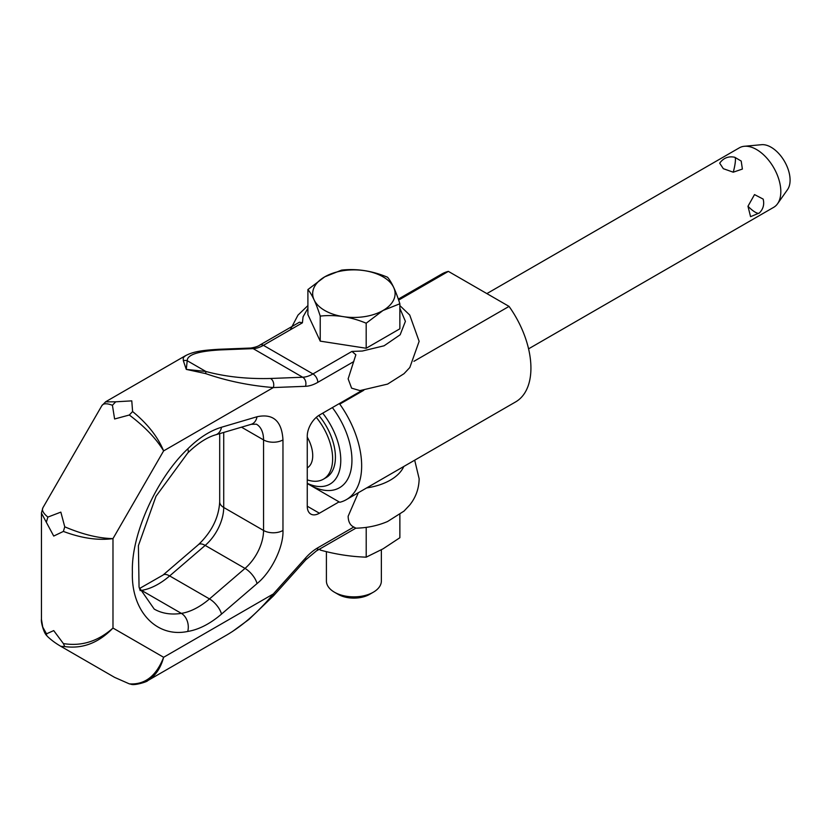 <?xml version="1.0" encoding="UTF-8"?>
<svg xmlns="http://www.w3.org/2000/svg" width="829" height="829" viewBox="0 0 829 829"><rect width="100%" height="100%" fill="white"/><g stroke="black" fill="none" stroke-linecap="round" stroke-linejoin="round"><path stroke-width="1.24" d="M399.868 308.295L405.402 321.362L400.148 334.792L384.076 345.797L362.325 351.04L351.952 351.423L355.859 354.771L348.139 378.853L351.6 388.159L359.962 390.594L387.609 384.086L404.013 373.692L409.806 367.527L419.142 341.33L409.713 315.02L399.868 305.59M273.363 382.304A6.87 5.275 -92.2 0 0 270.534 378.48C246.918 379.081 225.364 376.749 205.861 371.475L186.276 369.392L205.633 373.599C227.053 381.008 249.622 385.651 273.332 387.557A6.87 5.275 -92.2 0 0 273.363 382.304M299.445 322.201L259.974 344.988C258.265 346.304 255.218 347.32 250.835 348.035A6.87 5.275 87.8 0 1 253.146 348.626A34.341 19.834 120 0 0 263.415 345.33A6.87 3.969 -120 0 0 259.974 344.988L299.445 322.201L302.409 322.823L303.062 316.833L307.901 308.295M353.796 527.016L317.808 547.793A6.87 3.969 -120 0 1 316.388 550.943L355.859 528.156L353.796 527.016C350.18 525.348 348.294 521.762 348.139 516.26L358.325 492.737M146.412 681.345L147.686 680.661C155.365 676.008 160.671 668.215 163.624 657.283L273.332 593.947C258.627 611.667 243.218 625.284 227.094 634.817L226.939 634.9M112.423 405.277L114.609 418.987L129.303 415.018C144.826 426.707 156.256 438.665 163.624 450.893L112.982 538.612L112.982 628.05L163.624 657.283C156.256 676.081 144.826 684.941 129.303 683.852L114.609 677.376L60.838 646.33L64.755 646.579C82.631 649.034 98.703 642.858 112.982 628.05C98.029 641.356 81.501 646.527 63.387 643.573L53.719 630.6L46.507 633.822L42.745 627.087L41.45 619.356L41.45 513.13L53.719 536.062L63.387 531.42C81.501 538.239 98.029 540.632 112.982 538.612C98.703 538.353 82.631 534.425 64.755 526.829L60.838 512.125L47.875 517.089C43.284 513.306 41.616 510.218 42.87 507.825L101.894 405.588C103.345 403.298 106.858 403.195 112.423 405.277L115.718 401.806L105.521 401.858M351.952 351.423L312.958 373.931A34.341 19.834 -60 0 1 302.689 377.236A6.87 5.275 -92.2 0 1 305.528 381.05A6.87 5.275 -92.2 0 1 305.497 386.304L273.332 387.557L163.624 450.893C157.893 436.945 147.552 423.826 132.599 411.547L129.303 415.018M132.599 411.547L131.78 400.863L115.718 401.806M64.755 526.829L63.387 531.42M41.46 512.819L42.89 507.835M63.387 643.573L64.755 646.579M46.507 633.822L46.642 635.511L47.875 636.838C51.512 640.257 55.833 643.418 60.838 646.33M129.303 683.852L131.2 684.267M46.507 521.679L47.875 517.089M273.332 593.947A6.87 1.917 41.9 0 1 273.591 595.73L273.591 595.73A6.87 1.917 41.9 0 1 273.56 595.761L305.756 559.834A6.87 1.917 -138.1 0 0 305.497 558.062L273.332 593.947M218.431 349.299A6.87 5.275 87.8 0 1 218.659 349.289A6.87 5.275 87.8 0 1 220.991 349.879L253.146 348.626L302.689 377.236L270.534 378.48M185.655 355.6L183.219 357.693L183.344 360.729A6.87 6.508 -11.9 0 1 187.219 360.719C187.157 354.688 198.421 351.081 220.991 349.879M183.344 360.729L186.276 369.392L187.219 360.719L205.861 371.475A6.87 0.788 -73.8 0 1 205.633 373.599M339.071 501.866L319.403 513.224A17.171 9.917 -60 0 1 310.813 514.073A17.171 9.917 -60 0 1 307.258 506.218L307.258 436.106A17.171 9.917 -60 0 1 319.403 415.08L362.086 390.428M366.656 487.918A51.512 29.74 0 0 0 403.796 466.478M334.46 592.217L338.18 594.362A22.207 12.818 180 0 0 369.589 594.362L373.309 592.217A27.471 15.865 180 0 1 373.309 592.217A27.471 15.865 180 0 1 334.46 592.217A27.471 15.865 180 0 1 326.408 580.994L326.408 551.637M381.361 549.793L381.361 580.994A27.471 15.865 180 0 1 373.319 592.217L369.589 594.362M399.868 514.477L399.868 537.731L383.039 548.839L366.211 557.161C350.885 556.673 335.558 554.3 320.222 550.052L319.652 549.057M398.645 300.098L448.375 271.384L509.047 306.398L413.93 361.32M363.796 390.262L339.776 404.127L339.071 403.723M332.367 407.599A60.102 34.704 60 0 1 350.232 473.027A60.102 34.704 60 0 1 309.445 484.768L339.776 502.281A73.843 42.631 60 0 0 346.367 499.638A73.843 42.631 60 0 0 339.776 404.127M307.258 437.142A26.787 15.471 60 0 1 307.258 467.888M316.274 417.36A44.652 25.782 60 0 1 323.393 479.193A44.652 25.782 60 0 1 307.258 479.846M322.719 413.163A52.206 30.145 60 0 1 339.869 469.09A52.206 30.145 60 0 1 307.258 483.317M318.813 415.443A44.652 25.782 60 0 1 326.18 477.577L323.393 479.193M398.303 299.124L441.795 274.016A73.843 42.631 60 0 1 448.375 271.384M509.047 306.398A73.843 42.631 60 0 1 515.628 401.91L346.367 499.638M750.566 216.67L747.976 206.255L754.525 194.587L763.167 199.095C764.493 204.483 763.219 209.105 759.354 212.991L750.566 216.67M528.57 348.843L773.706 207.312A34.341 19.834 -120 0 0 777.55 203.758A34.341 19.834 -120 0 0 777.571 175.707A34.341 19.834 -120 0 0 756.535 149.521A34.341 19.834 -120 0 0 744.359 146.277A34.341 19.834 -120 0 0 739.364 147.821L486.872 293.601M741.199 161.054L742.39 169.064L733.25 172.194L723.334 168.691L719.686 163.178C723.468 157.945 728.484 155.966 734.753 157.261L741.199 161.054M777.55 203.758L787.529 189.623A26.849 15.502 -120 0 0 787.55 167.707A26.849 15.502 -120 0 0 771.105 147.241A26.849 15.502 -120 0 0 761.592 144.692L744.359 146.277M307.901 289.57L307.901 314.595L320.222 341.133L366.19 348.253L399.868 328.802L399.868 303.766L383.029 310.481A41.212 23.792 180 0 1 324.74 310.481A41.212 23.792 180 0 1 324.74 276.834A41.212 23.792 180 0 1 383.029 276.834A41.212 23.792 180 0 1 383.029 310.481L366.19 323.217C350.864 316.802 335.548 314.429 320.222 316.098C316.118 303.207 312.015 294.368 307.901 289.57L324.74 276.834L341.589 270.119C356.905 268.441 372.221 270.814 387.547 277.238C391.651 282.036 395.765 290.875 399.868 303.766M366.19 348.253L366.19 323.217M320.222 341.133L320.222 316.098M320.222 550.052L320.222 548.725M366.211 557.161L366.211 527.379M305.497 386.304A41.212 23.792 120 0 0 317.808 382.345A6.87 3.969 -120 0 0 316.388 377.558A6.87 3.969 -120 0 0 312.958 373.931L263.415 345.33L302.409 322.823M305.528 559.989A6.87 1.917 -138.1 0 0 305.756 559.834L316.388 550.943M317.808 547.793A41.212 23.792 120 0 0 305.497 558.062M317.808 382.345L353.796 361.568M282.969 439.909L282.969 530.467C283.684 546.871 271.342 572.124 257.031 583.575L221.498 614.102C210.069 623.843 198.815 629.625 187.737 631.449C156.391 638.123 130.972 610.869 132.402 572.114C130.972 535.016 156.391 478.416 187.737 448.893C198.815 437.93 210.069 430.717 221.509 427.246L257.031 416.749C273.187 413.319 281.839 421.039 282.969 439.909A13.741 7.927 0 0 1 263.549 439.909A34.341 19.834 120 0 0 256.43 424.189L251.218 424.313A13.741 9.585 -106.5 0 0 257.031 416.749M251.218 424.313L215.685 434.81C206.887 437.37 197.571 443.432 187.727 453.007L156.007 496.27L138.402 545.637L139.054 587.243L154.204 609.077A105.242 60.766 120 0 0 181.354 613.377A13.741 10.166 81.1 0 1 187.737 631.449M187.727 453.007A13.741 4.736 -134.9 0 0 187.737 448.893M139.769 589.595A13.741 10.166 81.1 0 1 141.521 590.383L181.354 613.377A68.693 39.657 120 0 0 209.488 598.921L245.011 568.404A34.341 19.834 120 0 0 263.549 530.467L263.549 439.909L241.498 427.184M140.111 590.59A105.242 60.766 120 0 0 141.521 590.383A68.693 39.657 120 0 0 169.655 575.927A13.741 5.824 -130.7 0 0 163.012 575.077L198.535 544.56C211.747 531.824 218.804 517.586 219.695 501.856A13.741 7.927 -0 0 0 223.716 507.472L263.549 530.467A13.741 7.927 -0 0 0 282.969 530.467M215.685 434.81A13.741 9.585 -106.5 0 0 221.498 427.246M198.535 544.56A13.741 5.824 49.3 0 1 205.188 545.409L169.655 575.927L209.488 598.921A13.741 5.824 49.3 0 1 221.498 614.102M319.403 513.224L307.258 506.218M257.031 583.575A13.741 5.824 -130.7 0 0 245.011 568.404L205.188 545.409A34.341 19.834 120 0 0 223.716 507.472L223.716 432.437M747.976 206.255A13.741 3.73 -133 0 0 750.649 208.804A13.741 3.73 47 0 0 759.354 212.991M733.25 172.194A13.741 2.332 -75.3 0 0 734.753 157.261M131.065 684.257C134.64 685.77 147.821 681.583 147.686 680.65L227.094 634.817M185.199 355.848L105.791 401.692L101.915 405.588M46.642 635.511C43.564 632.734 40.735 621.108 41.45 619.356M273.58 595.73L248.99 619.398L232.462 631.511M250.835 348.035L218.669 349.289C201.323 350.335 193.002 351.683 185.209 355.848L185.209 355.848M414.687 460.188L419.142 478.737C418.977 488.53 415.868 497.265 409.806 504.934L404.013 511.099L387.609 521.493C377.703 525.741 367.029 527.969 355.6 528.187M290.305 329.807L297.974 315.134L307.901 305.59M163.012 575.077L139.438 588.559M219.695 501.856L219.695 433.629M307.258 483.504L309.445 484.768"/></g></svg>
